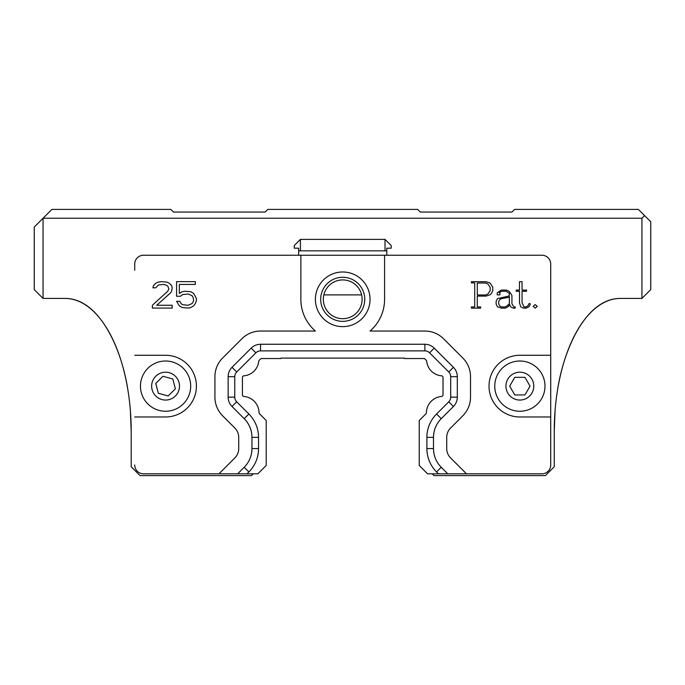 <?xml version="1.0" encoding="UTF-8"?>
<svg xmlns="http://www.w3.org/2000/svg" width="685" height="685" viewBox="0 0 685 685"><rect width="100%" height="100%" fill="white"/><g stroke="black" fill="none" stroke-linecap="round" stroke-linejoin="round"><path stroke-width="1.03" d="M432.209 473.823L433.973 475.587L545.431 475.587L554.242 466.768L554.242 431.516A133.087 66.102 -90 0 1 620.345 298.429L641.939 298.429L641.939 218.232L43.061 218.232L43.061 298.429L65.101 298.429A133.087 66.102 -90 0 1 131.195 431.516L131.195 466.768L140.014 475.587L251.472 475.587L253.236 473.823M134.722 270.224L134.722 264.059A8.811 8.811 0 0 1 143.533 255.24L298.651 255.24L298.651 250.838L300.415 250.838L300.415 239.382L385.021 239.382L385.021 250.838L300.415 250.838M385.021 239.382L391.195 245.547L391.195 248.193L386.785 248.193L386.785 255.24L541.904 255.24A8.811 8.811 0 0 1 550.714 264.059A8.811 8.811 0 0 0 541.904 255.24L384.585 255.248L384.585 299.311A41.862 41.862 0 0 1 370.028 331.043L424.888 331.043A26.441 26.441 0 0 1 443.58 338.784L462.769 357.972A26.441 26.441 0 0 1 470.518 376.673L470.518 397.146A26.441 26.441 0 0 1 462.769 415.838L450.593 428.022A13.22 13.22 0 0 0 446.723 437.364L446.723 448.581A13.22 13.22 0 0 0 450.593 457.931L466.485 473.823L438.443 473.823L436.568 471.948A33.051 33.051 0 0 1 426.883 448.581L433.502 448.581A26.441 26.441 0 0 0 441.243 467.273A26.441 26.441 0 0 1 433.502 448.581L433.502 437.364A26.441 26.441 0 0 1 441.243 418.672A26.441 26.441 0 0 0 433.502 437.364L426.892 437.364L426.892 448.581M550.714 270.224L550.714 465.004L550.714 416.977L519.872 416.977A30.851 30.851 0 0 1 489.022 386.126A30.851 30.851 0 0 1 519.872 355.275L550.714 355.275L550.714 416.977M127.889 389.962C121.75 349.273 99.53 298.292 65.101 298.429C99.53 298.292 121.75 349.273 127.889 389.962C121.75 349.273 99.522 298.292 65.101 298.429A133.087 66.102 -90 0 1 131.195 431.516L130.373 410.598M555.064 410.598L554.242 431.516A133.087 66.102 -90 0 1 620.345 298.429C585.923 298.292 563.687 349.273 557.547 389.962C563.678 349.264 585.966 298.258 620.345 298.429C586 298.24 563.669 349.256 557.547 389.962M641.939 218.232L644.576 215.587L638.411 209.413L514.581 209.413L511.935 212.059L420.282 212.059L417.636 209.413L267.809 209.413L265.163 212.059L173.502 212.059L170.856 209.413L51.88 209.413L34.25 227.043L34.25 289.618L43.061 298.429M641.939 298.429L650.75 289.618L650.75 221.752L644.576 215.587M243.817 375.825L243.886 375.817A1.584 1.584 0 0 0 242.421 377.401L242.421 394.851A1.584 1.584 0 0 0 243.869 396.435A16.603 16.603 0 0 1 259.033 412.687A1.584 1.584 0 0 0 259.504 413.783L266.217 420.504L266.217 465.449L257.843 473.823L143.533 473.823A8.811 8.811 0 0 1 134.722 465.004M404.415 358.101L281.03 358.101L404.415 358.101L404.415 358.538L424.452 358.538L426.258 360.344L424.452 358.538M426.704 361.243L426.712 361.312A1.584 1.584 0 0 0 426.258 360.344M147.891 368.282A25.122 25.122 0 0 0 158.954 410.358A25.122 25.122 0 0 0 189.865 379.747A25.122 25.122 0 0 0 147.891 368.282M155.752 383.446L162.987 376.288L172.8 378.968L175.386 388.806L168.159 395.973L158.338 393.284L155.752 383.446M498.115 398.687A25.122 25.122 0 0 0 541.621 398.687A25.122 25.122 0 0 0 519.872 361.012A25.122 25.122 0 0 0 498.115 398.687M514.786 394.937L509.691 386.126L514.786 377.315L524.958 377.315L530.044 386.126L524.958 394.937L514.786 394.937M342.723 277.279A22.031 22.031 0 0 0 323.637 310.331A22.031 22.031 0 0 0 361.8 310.331A22.031 22.031 0 0 0 342.723 277.279M342.723 318.696A19.386 19.386 0 0 0 359.514 289.618A19.386 19.386 0 0 0 325.932 289.618A19.386 19.386 0 0 0 342.723 318.696M386.785 250.838L385.021 250.838M298.651 250.838L298.651 248.193L294.25 248.193L294.25 245.547L300.415 239.382M323.842 294.901L361.603 294.901M370.046 299.311A27.323 27.323 0 0 1 329.057 322.977A27.323 27.323 0 0 1 329.057 275.653A27.323 27.323 0 0 1 370.046 299.311M134.722 264.059A8.811 8.811 0 0 1 143.533 255.248L384.585 255.248M550.714 264.059L550.714 355.275M550.714 465.004A8.811 8.811 0 0 1 541.904 473.823L466.485 473.823M426.712 361.312A16.192 16.192 0 0 0 441.551 375.817A1.584 1.584 0 0 1 443.015 377.401L443.015 394.851A1.584 1.584 0 0 1 441.568 396.435A16.603 16.603 0 0 0 426.404 412.687A1.584 1.584 0 0 1 425.942 413.783L419.22 420.504L419.22 465.449L427.594 473.823L438.443 473.823M218.96 473.823L234.852 457.931A13.22 13.22 0 0 0 238.722 448.581L238.722 437.364A13.22 13.22 0 0 0 234.852 428.022L222.668 415.838A26.441 26.441 0 0 1 214.927 397.146L214.927 376.673A26.441 26.441 0 0 1 222.668 357.972L241.856 338.784A26.441 26.441 0 0 1 260.557 331.043L315.408 331.043A41.862 41.862 0 0 1 300.861 299.311L300.861 255.248M134.722 355.275L165.573 355.275A30.851 30.851 0 0 1 196.415 386.126A30.851 30.851 0 0 1 165.573 416.977L134.722 416.977M193.11 297.384L192.014 295.697L188.152 294.011L182.647 294.576L180.446 296.262L176.584 296.262L176.584 281.638L195.319 281.638L195.319 284.446L179.342 284.446L179.342 293.445L182.099 291.759L184.847 291.202L190.91 291.759L193.667 293.445L196.415 298.514L196.415 300.758L195.319 303.575L193.667 305.827L190.91 307.514L188.152 308.079L182.099 307.514L179.342 305.827L176.584 301.323L179.89 301.323L180.994 303.575L182.647 304.697L188.152 305.262L192.014 303.575L193.11 301.888L193.667 300.201L193.11 297.384M171.627 291.202L170.531 292.889L156.754 305.262L172.183 305.262L172.183 308.079L152.353 308.079L152.353 305.262L167.774 291.202L168.878 288.95L167.774 286.133L166.121 285.011L163.364 284.446L158.406 285.011L155.658 287.82L152.901 287.82L153.449 285.576L155.658 283.325L157.858 282.194L161.711 281.638L167.226 282.194L169.426 283.325L171.627 285.576L172.183 287.82L171.627 291.202M237.652 473.823L244.194 467.273A26.441 26.441 0 0 0 251.943 448.581L251.943 437.364A26.441 26.441 0 0 0 244.194 418.672L232.018 406.488A13.22 13.22 0 0 1 228.148 397.146L228.148 376.673A13.22 13.22 0 0 1 232.018 367.323L251.207 348.134A13.22 13.22 0 0 1 260.557 344.264L424.888 344.264A13.22 13.22 0 0 1 434.239 348.134L453.427 367.323A13.22 13.22 0 0 1 457.297 376.673L457.297 397.146A13.22 13.22 0 0 1 453.427 406.488L441.243 418.672L436.568 413.997L448.752 401.821A6.61 6.61 0 0 0 450.687 397.146L450.687 376.673A6.61 6.61 0 0 0 448.752 371.998L429.563 352.809A6.61 6.61 0 0 0 424.888 350.874L260.548 350.874A6.61 6.61 0 0 0 255.882 352.809L236.693 371.998A6.61 6.61 0 0 0 234.758 376.673L234.758 397.146A6.61 6.61 0 0 0 236.693 401.821L248.869 413.997A33.051 33.051 0 0 1 258.553 437.364L251.943 437.364A26.441 26.441 0 0 0 244.194 418.672L232.018 406.488L236.693 401.821M248.878 471.948L244.194 467.273A26.441 26.441 0 0 0 251.943 448.581L258.553 448.581A33.051 33.051 0 0 1 248.878 471.948L247.002 473.823M533.187 306.366L535.182 304.577L537.288 306.366L535.182 308.13L533.187 306.366M511.926 303.84L513.87 306.931L515.248 306.931L515.248 308.13L513.219 308.13L510.556 306.777L509.734 304.739L508.107 306.752L505.342 308.13L501.386 308.13L497.481 306.829L496.128 304.072L496.128 301.357L497.49 298.6L508.45 296.143L509.349 295.252L509.349 293.334L506.138 291.253L501.728 291.253L499.211 292.743L499.913 292.743L499.913 294.884L497.207 294.884L497.207 292.829L501.266 290.072L506.489 290.072L509.272 291.45L511.926 295.415L511.926 303.84M516.182 291.253L516.182 290.072L519.487 290.072L519.487 281.689L522.064 281.689L522.064 290.072L526.577 290.072L526.577 291.253L522.064 291.253L522.064 302.71L523.999 306.931L525.789 306.931L527.87 305.887L529.18 303.446L530.413 303.994L529.103 306.675L526.217 308.13L523.391 308.13L520.677 306.752L519.487 302.813L519.487 291.253L516.182 291.253M486.11 281.689L490.066 283.033L492.755 287.032L492.755 290.765L491.496 293.343L490.04 294.764L486.085 296.1L477.282 296.1L477.282 306.931L480.605 306.931L480.605 308.13L471.4 308.13L471.4 306.931L474.705 306.931L474.705 282.888L471.4 282.888L471.4 281.689L486.11 281.689M447.784 473.823L441.243 467.273L436.568 471.948M450.687 376.673L457.297 376.673L457.297 397.146L450.687 397.146M429.563 352.809L434.239 348.134L453.427 367.323L448.752 371.998M260.548 350.874L260.557 344.264L424.888 344.264L424.888 350.874M236.693 371.998L232.018 367.323L251.207 348.134L255.882 352.809M234.758 397.146L228.148 397.146L228.148 376.673L234.758 376.673M258.553 448.581L258.553 437.364M426.883 437.364A33.051 33.051 0 0 1 436.568 413.997M243.886 375.817A16.192 16.192 0 0 0 258.725 361.312A1.584 1.584 0 0 1 259.187 360.344L260.994 358.538L281.03 358.538L281.03 358.101M507.148 305.835L504.931 306.931L501.711 306.931L499.785 305.99L498.706 303.866L498.706 301.606L499.785 299.516L501.814 298.532L509.263 297.281L509.349 296.545L509.349 303.703L507.148 305.835M490.177 290.637L490.177 287.349L488.011 284.104L485.828 283.016L477.282 283.016L477.282 294.97L485.828 294.97L488.003 293.882L490.177 290.637M155.769 376.236A13.923 13.923 0 0 1 179.042 382.59A13.923 13.923 0 0 1 161.9 399.56A13.923 13.923 0 0 1 155.769 376.236M507.808 393.087A13.923 13.923 0 0 1 519.872 372.203A13.923 13.923 0 0 1 531.928 393.087A13.923 13.923 0 0 1 507.808 393.087M453.427 406.488L448.752 401.821M244.194 418.672L248.878 413.997"/></g></svg>
